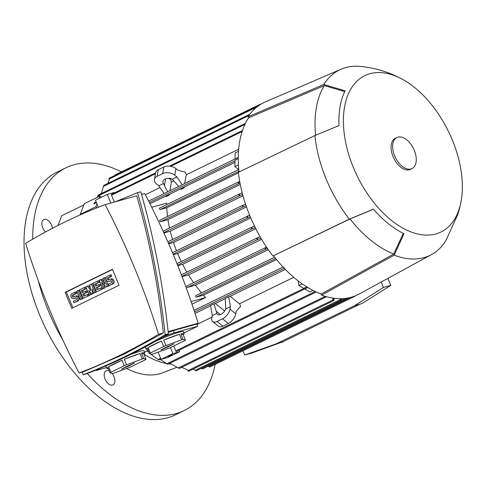 <?xml version="1.0" encoding="UTF-8"?>
<svg xmlns="http://www.w3.org/2000/svg" width="486" height="486" viewBox="0 0 486 486"><rect width="100%" height="100%" fill="white"/><g stroke="black" fill="none" stroke-linecap="round" stroke-linejoin="round"><path stroke-width="0.73" d="M151.729 207.291L166.686 203.118A92.358 53.964 64 0 0 166.698 204.655M234.993 162.354L184.37 187.019A92.358 53.964 64 0 0 184.309 187.772L181.138 189.321L180.634 188.738L184.37 187.019M180.695 188.811L169.432 194.297L169.359 195.056L166.188 196.605L165.762 195.986L169.432 194.297M165.811 196.058L149.974 203.774M160.04 187.56L145.344 194.716M110.826 203.014L107.272 194.4L114.034 192.511L114.246 193.021M98.372 207.236L95.45 200.159L107.272 194.4M114.362 202.03L111.525 195.153A0.808 0.474 -116 0 1 111.634 194.297A0.808 0.474 -116 0 1 111.677 194.279M321.629 295.154L321.173 294.054A105.863 61.85 64 0 1 273.484 255.733L349.349 219.125L373.461 209.162A89.855 52.5 64 0 0 403.994 233.705L394.195 255.162L321.629 295.154A106.944 62.481 64 0 0 358.99 294.121L431.447 254.615A103.16 60.276 64 0 0 445.717 240.898A103.16 60.276 64 0 0 445.808 240.746L455.607 219.289A89.855 52.5 64 0 0 459.762 207.644L461.238 200.469A86.958 50.805 64 0 0 452.338 140.011A86.958 50.805 64 0 0 402.116 79.121A86.958 50.805 64 0 0 350.26 90.031A86.958 50.805 64 0 0 353.413 167.64A86.958 50.805 64 0 0 414.546 233.14A86.958 50.805 64 0 0 461.238 200.469M402.116 79.121C389.152 72.159 375.356 67.925 360.715 66.424A103.16 60.276 64 0 0 341.117 69.2A103.16 60.276 64 0 0 323.846 84.485L345.103 90.815A89.855 52.5 64 0 0 339.009 125.588L314.904 135.545L238.359 172.342A106.944 62.481 64 0 0 249.834 215.735A106.944 62.481 64 0 0 272.804 255.922M341.117 69.2L265.35 101.908A106.944 62.481 64 0 0 248.097 116.755L248.546 117.855A105.863 61.85 64 0 0 239.021 172.026M348.158 297.979L347.69 298.064M250.254 216.738L248.577 217.418L247.052 217.169L247.963 215.924L249.634 215.249M247.714 216.045L172.487 252.696L247.957 215.93M314.904 135.545A103.16 60.276 64 0 0 326.149 179.006A103.16 60.276 64 0 0 349.349 219.125M394.195 255.162A103.16 60.276 64 0 0 431.447 254.615M396.886 137.52L395.306 138.285A17.283 10.097 64 0 0 393.046 156.571A17.283 10.097 64 0 0 410.445 169.365L412.025 168.593A17.283 10.097 64 0 0 414.285 150.314A17.283 10.097 64 0 0 396.886 137.52A17.283 10.097 64 0 0 394.62 155.806A17.283 10.097 64 0 0 412.025 168.593M248.546 117.855L324.308 85.597L344.726 91.581M324.308 85.597A102.078 59.644 64 0 0 315.578 135.26M403.271 233.353L393.739 254.056L321.173 294.054M273.484 255.733L350.035 218.937L373.515 209.229M350.035 218.937A102.078 59.644 64 0 0 393.739 254.056M201.004 368.461L202.929 368.801M141.548 194.436L144.737 193.55A641.648 517.784 74.4 0 1 198.179 323.214A747.681 603.351 74.4 0 1 196.727 324.089L197.632 326.276L183.902 332.965M148.109 350.4L144.494 352.162M168.247 332.509L173.374 330.608L196.727 324.089M198.179 323.214L168.15 331.604M162.78 337.181A10.801 0.929 -22.4 0 1 174.28 332.801L197.632 326.276M106.47 367.629L97.832 370.04A10.801 0.929 -22.4 0 1 95.73 370.32A10.801 0.929 -22.4 0 1 95.791 370.138M137.544 192.687L140.788 191.782C153.837 237.265 163.041 284.626 168.393 333.858C141.566 349.926 114.198 363.261 86.308 373.849L83.063 374.755C110.96 364.166 138.322 350.831 165.155 334.763C159.803 285.531 150.599 238.17 137.544 192.687L115.212 201.793M168.393 333.858L165.155 334.763M82.304 372.1L83.063 374.755M79.084 372.999L83.902 371.656L124.009 354.233L163.363 332.94C158.229 285.397 149.348 239.677 136.712 195.785L105.104 204.618A747.681 603.351 -105.6 0 0 64.614 222.145A747.681 603.351 -105.6 0 0 25.637 243.328A641.648 517.784 -105.6 0 0 79.084 372.999A747.681 603.351 -105.6 0 0 119.568 355.473A747.681 603.351 -105.6 0 0 158.545 334.283A641.648 517.784 -105.6 0 0 105.104 204.618M163.363 332.94L158.545 334.283M119.034 285.3L71.752 308.337L65.148 292.317L112.436 269.28L119.034 285.3M105.11 287.797L102.698 288.714L99.217 280.258L100.395 279.681L105.122 284.255L102.759 278.533L103.943 277.956L107.43 286.412L106.246 286.989L101.525 282.421L103.883 288.143L105.11 287.797L103.804 284.626M100.395 279.681L101.629 279.341L104.071 281.704M103.943 277.956L105.17 277.615L108.657 286.072L106.246 286.989M91.714 294.328L89.303 295.245L85.815 286.789L87.395 286.017L90.73 290.664L89.758 284.869L91.332 284.097L94.819 292.554L91.666 294.091L88.744 290.44L90.487 294.668L91.714 294.328L91.568 293.963M87.395 286.017L88.622 285.677L90.281 287.985M91.332 284.097L92.565 283.757L96.046 292.214L93.64 293.131L91.897 288.903L92.455 293.708L91.666 294.091M82.65 298.738L80.239 299.662L76.752 291.205L77.936 290.628L79.163 290.282L82.65 298.738L80.239 299.662M73.933 302.729L76.691 301.387A2.703 2.181 -105.6 0 0 77.705 298.125A2.703 2.181 -105.6 0 0 74.941 296.296L76.168 295.956A2.703 2.181 74.4 0 1 78.939 297.784A2.703 2.181 74.4 0 1 77.924 301.047L73.933 302.729L73.319 301.241L76.077 299.892A1.081 0.869 -105.6 0 0 75.257 297.906L74.072 298.483L75.306 298.137A2.703 2.181 74.4 0 1 75.008 298.252L73.775 298.592A2.703 2.181 -105.6 0 0 74.072 298.483M75.834 297.882L75.306 298.137M73.775 298.592A2.703 2.181 -105.6 0 1 71.011 296.77A2.703 2.181 -105.6 0 1 72.025 293.508L76.01 291.819L76.63 293.313L73.872 294.656A1.081 0.869 -105.6 0 0 74.115 296.673M88.956 295.67L82.997 298.313L79.51 289.856L84.242 287.554L84.856 289.049L81.308 290.774L82.128 292.766L85.281 291.229L85.894 292.724L82.748 294.255L83.568 296.247L88.343 294.176L88.956 295.67L82.997 298.313M84.242 287.554L85.469 287.214L86.083 288.702L82.541 290.434L83.27 292.208M85.281 291.229L86.508 290.883L87.128 292.378L83.975 293.915L84.704 295.688M102.352 289.14L96.398 291.788L92.911 283.332L97.637 281.03L98.251 282.518L94.709 284.249L95.529 286.236L98.682 284.705L99.296 286.193L96.143 287.73L96.963 289.723L101.738 287.651L102.352 289.14L96.398 291.788M97.637 281.03L98.865 280.683L99.484 282.178L95.936 283.903L96.671 285.683M98.682 284.705L99.909 284.359L100.523 285.853L97.37 287.384L98.105 289.164M109.004 285.647L111.762 284.304A2.703 2.181 -105.6 0 0 112.776 281.042A2.703 2.181 -105.6 0 0 110.012 279.213L111.239 278.867A2.703 2.181 74.4 0 1 114.01 280.695A2.703 2.181 74.4 0 1 112.995 283.958L109.004 285.647L108.39 284.152L111.148 282.809A1.081 0.869 -105.6 0 0 110.328 280.817L109.143 281.394L110.377 281.054A2.703 2.181 74.4 0 1 110.079 281.163L108.846 281.509A2.703 2.181 -105.6 0 0 109.143 281.394M110.905 280.793L110.377 281.054M108.846 281.509A2.703 2.181 -105.6 0 1 106.082 279.681A2.703 2.181 -105.6 0 1 107.096 276.419L111.081 274.736L111.701 276.224L108.937 277.567A1.081 0.869 -105.6 0 0 109.186 279.584M72.888 307.778L66.375 291.971L112.521 269.493M110.012 279.213A2.703 2.181 -105.6 0 0 109.715 279.329L108.53 279.9A1.081 0.869 -105.6 0 1 107.71 277.913L108.937 277.567M109.854 275.076L110.468 276.57L107.71 277.913M110.468 276.57L111.701 276.224M100.511 287.991L101.124 289.486M96.143 287.73L97.37 287.384M99.296 286.193L100.523 285.853M94.709 284.249L95.936 283.903M98.251 282.518L99.484 282.178M87.109 294.522L87.729 296.01M82.748 294.255L83.975 293.915M85.894 292.724L87.128 292.378M81.308 290.774L82.541 290.434M84.856 289.049L86.083 288.702M74.941 296.296A2.703 2.181 -105.6 0 0 74.644 296.411L73.459 296.989A1.081 0.869 -105.6 0 1 72.639 294.996L73.872 294.656M74.783 292.165L75.397 293.653L72.639 294.996M75.397 293.653L76.63 293.313M77.936 290.628L81.423 299.084M90.487 294.668L89.303 295.245M92.455 293.708L93.683 293.368M94.819 292.554L96.046 292.214M103.883 288.143L102.698 288.714M107.43 286.412L108.657 286.072M65.148 292.317L66.375 291.971M147.659 349.306A20.521 1.768 -22.4 0 1 146.207 349.234L145.387 347.241A20.521 1.768 -22.4 0 1 145.6 346.791M155.55 341.324A20.521 1.768 -22.4 0 1 183.337 331.598L184.158 333.59A20.521 1.768 -22.4 0 1 183.179 334.666L185.433 340.139L183.094 339.404A20.521 1.768 157.6 0 0 181.679 339.799L165.957 345.576A20.521 1.768 157.6 0 0 163.679 346.542L150.302 353.061L148.048 347.587A20.521 1.768 -22.4 0 1 153.509 344.671A20.521 1.768 -22.4 0 1 161.425 341.069L163.679 346.542M108.257 368.503A20.521 1.768 -22.4 0 1 106.799 368.431L105.978 366.438A20.521 1.768 -22.4 0 1 106.598 365.63M130.892 354.373A20.521 1.768 -22.4 0 1 143.935 350.795L144.755 352.787A20.521 1.768 -22.4 0 1 143.777 353.863L146.031 359.336L143.686 358.601A20.521 1.768 157.6 0 0 142.27 358.996L126.554 364.773A20.521 1.768 157.6 0 0 124.276 365.739L110.899 372.258L108.645 366.784A20.521 1.768 -22.4 0 1 114.101 363.868A20.521 1.768 -22.4 0 1 122.016 360.266L124.276 365.739M165.957 345.576L163.703 340.109A20.521 1.768 -22.4 0 1 179.419 334.325L181.679 339.799M183.094 339.404L180.835 333.931A20.521 1.768 -22.4 0 1 184.158 333.59M150.302 353.061A20.521 1.768 157.6 0 0 149.439 353.626L151.784 354.361A20.521 1.768 157.6 0 0 153.199 353.966L168.915 348.189A20.521 1.768 157.6 0 0 171.194 347.223L184.571 340.704A20.521 1.768 157.6 0 0 185.433 340.139M126.554 364.773L124.301 359.306A20.521 1.768 -22.4 0 1 140.017 353.522L142.27 358.996M143.686 358.601L141.432 353.128A20.521 1.768 -22.4 0 1 144.755 352.787M110.899 372.258A20.521 1.768 157.6 0 0 110.036 372.823L112.375 373.558A20.521 1.768 157.6 0 0 113.791 373.163L129.513 367.386A20.521 1.768 157.6 0 0 131.791 366.42L145.168 359.907A20.521 1.768 157.6 0 0 146.031 359.336M140.017 353.522L124.301 359.306M122.016 360.266L108.645 366.784M123.48 368.455L121.464 369.184L125.601 366.96L134.598 362.975L128.492 366.158L123.353 368.2M127.818 366.347L127.672 365.976M128.492 366.158L128.34 365.77M106.799 368.431A20.521 1.768 -22.4 0 1 107.777 367.349L110.036 372.823M143.777 353.863L141.432 353.128M179.419 334.325L163.703 340.109M161.425 341.069L148.048 347.587M162.889 349.258L160.872 349.987L165.009 347.763L174.006 343.778L167.895 346.961L162.761 349.003M167.22 347.15L167.081 346.779M167.895 346.961L167.749 346.573M146.207 349.234A20.521 1.768 -22.4 0 1 147.185 348.152L149.439 353.626M183.179 334.666L180.835 333.931M256.936 238.82A0.808 0.474 -116 0 1 257.039 237.964A0.808 0.474 -116 0 1 257.088 237.946L257.191 237.915A106.294 62.105 64 0 0 258.023 239.349L257.702 239.434A0.808 0.474 -116 0 1 256.936 238.82M177.803 265.696L182.627 264.348A92.358 53.964 64 0 0 186.885 272.142M252.27 228.748A0.808 0.474 -116 0 1 251.505 228.134A0.808 0.474 -116 0 1 251.59 227.284A106.294 62.105 64 0 0 252.301 228.742L177.578 265.137M251.59 227.284L254.488 226.093M173.344 254.737L177.621 253.54A92.358 53.964 64 0 0 181.242 261.559M168.709 243.826L173.484 242.49A92.358 53.964 64 0 0 176.485 250.746M246.05 205.712L243.176 206.872A0.808 0.474 -116 0 1 242.478 206.24A0.808 0.474 -116 0 1 242.587 205.384A0.808 0.474 -116 0 1 242.636 205.365L242.666 205.359A106.294 62.105 64 0 0 243.176 206.872M163.897 232.964L170.246 231.19A92.358 53.964 64 0 0 172.536 239.513M239.659 195.658A0.808 0.474 -116 0 1 238.893 195.038A0.808 0.474 -116 0 1 238.997 194.181A0.808 0.474 -116 0 1 239.045 194.163L239.361 194.078A106.294 62.105 64 0 0 239.762 195.627L163.752 232.636M191.101 301.587L205.602 297.541L191.982 304.175M274.639 257.216L195.815 295.616A0.808 0.474 64 0 0 195.767 295.634A0.808 0.474 64 0 0 195.664 296.49A0.808 0.474 64 0 0 196.429 297.104L203.434 295.148A92.358 53.964 64 0 0 205.602 297.541M266.018 247.374L187.007 285.871A0.808 0.474 64 0 0 186.958 285.89A0.808 0.474 64 0 0 186.849 286.746A0.808 0.474 64 0 0 187.62 287.36L195.421 285.185A92.358 53.964 64 0 0 201.453 292.864M182.092 276.698L188.538 274.9A92.358 53.964 64 0 0 193.604 282.645M267.488 248.546L266.389 248.984L265.186 248.583L266.541 247.143M248.097 116.755L323.846 84.485M160.204 359.415L167.81 364.281M313.027 290.446L309.892 291.971L304.771 288.988M176.564 351.439A0.808 0.474 -116 0 1 176.521 351.469A0.808 0.474 -116 0 1 176.473 351.487A0.808 0.474 -116 0 1 175.707 350.868L173.702 346.002M306.781 286.898L303.738 288.386L298.817 285.519L298.295 280.999M228.663 296.697L225.225 298.368L225.82 308.926A6.482 3.305 128.8 0 1 220.784 314.399A6.482 3.305 128.8 0 1 217.594 314.503A6.482 3.305 128.8 0 1 216.908 313.27L212.297 315.511L211.866 317.99A8.645 4.404 128.8 0 0 212.759 321.653A8.645 4.404 128.8 0 0 217.017 321.513L222.533 318.828A8.645 4.404 128.8 0 0 229.993 309.157L230.425 306.684L228.663 296.697L230.255 296.247A92.358 53.964 64 0 0 239.555 303.72L293.763 277.312M239.555 303.72L240.619 306.302L236.22 311.338L235.789 313.816A8.645 4.404 -51.2 0 1 228.329 323.488L222.813 326.173A8.645 4.404 -51.2 0 1 218.554 326.313L212.759 321.653M196.897 324.502L212.018 317.139M216.908 313.27L216.246 311.21L220.419 314.563M230.425 306.684L225.82 308.926M225.243 298.69L215.334 303.519L224.629 310.985M216.246 311.21L213.98 303.853L215.334 303.519M212.297 315.511L210.541 305.524L213.98 303.853M179.042 350.236L179.65 351.706L172.888 353.595L170.404 347.563M172.33 354.573L167.864 356.56L172.33 354.573M172.888 353.595L161.066 359.354L167.828 357.465L179.65 351.706M158.102 352.162L161.066 359.354M159.05 359.974L157.452 359.045L159.05 359.974L160.945 359.057M147.161 350.868L149.056 352.696M150.447 353.942L157.452 359.045M298.817 285.519L302.201 283.873M285.331 269.42L230.255 296.247M210.59 305.828L195.05 313.403M284.517 268.102L283.587 267.561M276.51 259.548L203.434 295.148M268.272 249.689L195.421 285.185M261.608 239.3L188.538 274.9M260.939 238.164L258.023 239.349M257.191 237.915L260.113 236.731M255.788 228.706L182.627 264.348M255.211 227.557L252.301 228.742M250.752 217.91L177.621 253.54M246.475 206.933L173.484 242.49M242.666 205.359L245.533 204.193M242.964 195.761L170.246 231.19M242.611 194.473L239.762 195.627M239.361 194.078L242.204 192.924M239.981 183.009L238.122 182.912L238.711 181.825L239.689 181.43M238.48 181.934L159.937 220.201A0.808 0.474 64 0 0 159.888 220.219L238.711 181.825M235.054 158.977L235.163 152.908L238.517 151.274M101.41 193.513L103.804 185.385L249.907 114.21M255.059 108.335A106.294 62.105 64 0 0 254.275 108.931L254.063 108.421A0.808 0.474 -116 0 1 254.172 107.564A0.808 0.474 -116 0 1 254.221 107.546A0.808 0.474 -116 0 1 254.986 108.159L255.247 108.402M109.204 178.192A0.808 0.474 64 0 0 109.162 178.21A0.808 0.474 64 0 0 109.052 179.067L109.265 179.583L107.916 183.38M260.119 104.69A0.808 0.474 -116 0 1 260.314 104.18A0.808 0.474 -116 0 1 260.362 104.162A0.808 0.474 -116 0 1 260.769 104.283M115.352 174.814A0.808 0.474 64 0 0 115.304 174.832A0.808 0.474 64 0 0 115.103 175.312M282.925 341.743L252.064 352.976L244.695 355.035L242.957 350.831M283.016 341.974L276.467 343.736L244.695 355.035M282.002 342.193L360.023 304.181L354.494 305.724L276.467 343.736M360.023 304.181L362.617 303.191L390.774 285.404L383.399 287.463L354.494 305.724M387.877 278.375L390.774 285.404M381.164 282.032L383.399 287.463M208.148 366.268L208.944 366.541A0.808 0.474 64 0 0 209.66 367.045A0.808 0.474 64 0 0 209.703 367.027A0.808 0.474 64 0 0 209.752 367.003M354.914 296.029A0.808 0.474 -116 0 1 354.719 296.381A0.808 0.474 -116 0 1 354.671 296.399A0.808 0.474 -116 0 1 354.258 296.278M341.646 298.683L341.348 299.419A0.808 0.474 -116 0 1 341.196 300.16A0.808 0.474 -116 0 1 341.154 300.178A0.808 0.474 -116 0 1 340.382 299.558L340.364 299.504A106.294 62.105 64 0 0 341.348 299.419M192.887 369.214L195.372 370.204A0.808 0.474 64 0 0 196.137 370.824A0.808 0.474 64 0 0 196.186 370.806A0.808 0.474 64 0 0 196.229 370.782M340.364 299.504L340.686 298.702M334.332 298.319L333.931 299.698A0.808 0.474 -116 0 1 333.827 300.555A0.808 0.474 -116 0 1 333.779 300.573A0.808 0.474 -116 0 1 333.007 299.953L332.795 299.443A106.294 62.105 64 0 0 333.858 299.528M181.661 367.307L187.784 370.089L187.997 370.599A0.808 0.474 64 0 0 188.768 371.219A0.808 0.474 64 0 0 188.811 371.201A0.808 0.474 64 0 0 188.854 371.176M332.795 299.443L333.287 298.173M326.258 296.654L325.638 297.159L325.304 296.326M169.784 363.321L179.304 368.455L325.717 297.128M238.681 149.245L186.387 174.723A92.358 53.964 64 0 0 184.741 183.489M111.634 194.297L155.599 172.876A8.645 5.455 -170.1 0 1 158.321 169.699L163.837 167.014A8.645 5.455 -170.1 0 1 175.938 168.599L178.107 170.349L185.324 172.147L186.387 174.723M164.104 193.543L158.825 185.78L156.65 184.03A8.645 5.455 9.9 0 1 154.445 179.468A8.645 5.455 9.9 0 1 157.16 176.303L162.676 173.611A8.645 5.455 9.9 0 1 174.778 175.197L176.953 176.947L182.232 184.71M165.677 178.751L164.475 185.597L163.43 183.532A6.482 4.095 9.9 0 1 162.956 181.406A6.482 4.095 9.9 0 1 164.991 179.03A6.482 4.095 9.9 0 1 172.348 179.188L178.654 186.454M168.168 178.344L170.635 179.304L171.467 181.995L169.839 190.749M172.348 179.188L176.953 176.947M158.825 185.78L163.43 183.532M167.676 191.8L164.475 185.597M173.83 180.841L171.467 181.995M238.638 169.602L234.914 166.613L235.03 160.204L238.274 158.624M234.914 166.613L238.438 164.894M159.681 208.075L238.772 169.541L159.73 208.057A0.808 0.474 64 0 0 159.681 208.075A0.808 0.474 64 0 0 159.572 208.931A0.808 0.474 64 0 0 160.344 209.545L166.789 207.747A92.358 53.964 64 0 0 167.536 216.495M238.413 172.852L166.789 207.747M159.888 220.219A0.808 0.474 64 0 0 159.785 221.075A0.808 0.474 64 0 0 160.55 221.695L167.968 219.623A92.358 53.964 64 0 0 169.517 228.031M240.254 184.407L167.968 219.623M143.862 354.081A92.358 53.964 64 0 0 166.042 363.4M168.745 363.832A92.358 53.964 64 0 0 170.817 364.044M97.382 197.31L98.057 195.147L245.436 123.341M169.359 195.056L169.019 194.4M184.309 187.772L183.89 187.153M96.149 201.842L94.248 202.765L93.913 203.841L96.459 202.601M126.621 368.449A91.818 53.648 64 0 0 160.848 373.467L176.643 367.404M99.126 198.367L100.007 196.034L101.483 197.219M96.854 207.838L95.985 206.702L97.018 203.956M45.484 231.98A7.831 4.574 -116 0 1 41.936 222.357A7.831 4.574 -116 0 1 43.758 219.538A7.831 4.574 -116 0 1 52.452 228.274M112.181 373.497A7.831 4.574 -116 0 1 112.965 384.888A7.831 4.574 -116 0 1 108.487 383.825A7.831 4.574 -116 0 1 104.344 376.62A7.831 4.574 -116 0 1 106.106 370.806A7.831 4.574 -116 0 1 109.295 371.031M58.047 225.401L61.686 215.754L83.756 205.001M121.391 171.862A135.029 78.89 64 0 0 73.805 164.797A135.029 78.89 64 0 0 65.932 167.779A135.029 78.89 64 0 0 32.732 239.136M38.43 281.036A135.029 78.89 64 0 0 62.664 339.593M87.286 373.479A135.029 78.89 64 0 0 176.333 413.543A135.029 78.89 64 0 0 184.206 410.555A135.029 78.89 64 0 0 215.177 364.366M65.932 167.779L57.263 172.001A135.029 78.89 64 0 0 42.428 321.434A135.029 78.89 64 0 0 167.664 417.766A135.029 78.89 64 0 0 175.537 414.777L184.206 410.555M80.506 214.751L80.22 214.381L84.242 203.713L100.007 196.034M80.22 214.381L95.985 206.702M111.525 195.153L155.447 173.757M170.708 166.321L242.162 131.506M173.113 254.184L248.577 217.418M201.338 368.588L345.382 298.41M173.374 330.608L174.28 332.801M111.762 284.304L112.995 283.958M76.691 301.387L77.924 301.047M257.039 237.964L181.375 274.827L256.997 237.988M176.983 263.637L251.566 227.302M168.478 243.286L243.365 206.805M242.587 205.384L167.828 241.803L242.544 205.414M181.952 276.34L257.702 239.434M196.429 297.104L275.665 258.503M187.62 287.36L266.389 248.984M166.753 363.801L315.159 291.503M175.707 350.868L306.879 286.965M222.533 318.828L228.329 323.488M217.017 321.513L222.813 326.173M229.993 309.157L235.789 313.816M158.12 359.433L160.605 358.225M194.57 311.921L284.201 268.254M194.06 310.378L283.04 267.027L194.06 310.372M103.239 186.466L248.978 115.468M109.052 179.067L254.063 108.421M254.694 107.728L258.157 106.039M208.773 366.487L350.43 297.475M195.372 370.204L340.382 299.558M187.997 370.599L333.007 299.953M178.083 368.054L325.243 296.357M175.938 168.599L174.778 175.197M163.837 167.014L162.676 173.611M158.321 169.699L157.16 176.303M148.619 201.089L238.28 157.409L148.613 201.089M149.348 202.528L235.017 160.787M160.344 209.545L238.942 171.254M160.55 221.695L239.805 183.082M163.089 231.172L238.954 194.212M97.656 196.15L244.938 124.392M93.938 203.719L96.422 202.51M169.42 166.145L242.484 130.546M445.717 240.898L445.996 240.455M202.899 368.819L347.921 298.167M176.977 263.631L251.645 227.26M186.958 285.89L266.14 247.313M176.521 351.469L307.784 287.518M195.767 295.634L274.633 257.209M109.162 178.21L254.172 107.564M115.304 174.832L260.314 104.18M209.703 367.027L354.719 296.381M196.186 370.806L341.196 300.16M188.811 371.201L333.827 300.555M167.804 364.287L316.204 291.989M155.599 172.87L154.445 179.468M163.083 231.166L238.997 194.181"/></g></svg>

